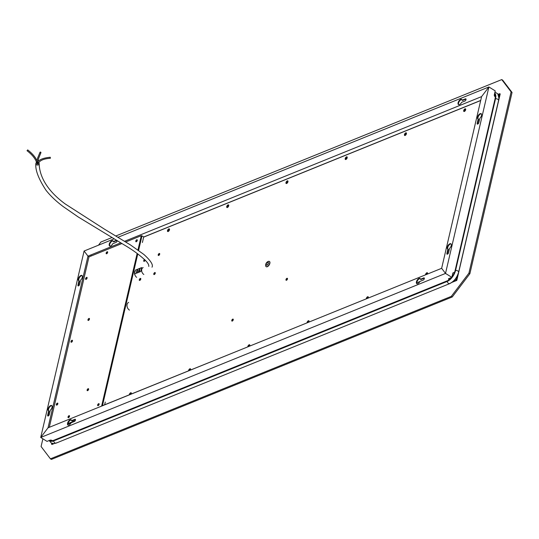 <?xml version="1.0" encoding="UTF-8"?>
<svg xmlns="http://www.w3.org/2000/svg" width="539" height="539" viewBox="0 0 539 539"><rect width="100%" height="100%" fill="white"/><g stroke="black" fill="none" stroke-linecap="round" stroke-linejoin="round"><path stroke-width="0.81" d="M417.799 283.669A3.059 1.523 -58.2 0 0 419.948 281.425L423.25 280.085A1.273 0.633 -58.2 0 0 424.213 279A1.273 0.633 -58.2 0 0 424.173 277.922A1.273 0.633 -58.2 0 0 423.755 277.922L420.447 279.256A3.059 1.523 -58.2 0 0 420.016 278.468A3.059 1.523 -58.2 0 0 419.005 278.468A3.059 1.523 -58.2 0 0 416.694 281.068A3.059 1.523 -58.2 0 0 416.788 283.669A3.059 1.523 -58.2 0 0 417.799 283.669M420.211 278.65A3.059 1.523 -58.2 0 0 419.457 278.751A3.059 1.523 -58.2 0 0 417.253 281.109A3.059 1.523 -58.2 0 0 417.045 283.77M68.938 425.049A3.059 1.523 -58.2 0 0 71.087 422.805L74.389 421.464A1.273 0.633 -58.2 0 0 75.359 420.386A1.273 0.633 -58.2 0 0 75.312 419.302A1.273 0.633 -58.2 0 0 74.894 419.302L71.593 420.636A3.059 1.523 -58.2 0 0 71.155 419.847A3.059 1.523 -58.2 0 0 70.151 419.847A3.059 1.523 -58.2 0 0 67.833 422.448A3.059 1.523 -58.2 0 0 67.934 425.049A3.059 1.523 -58.2 0 0 68.938 425.049M71.357 420.029A3.059 1.523 -58.2 0 0 70.602 420.13A3.059 1.523 -58.2 0 0 68.392 422.488A3.059 1.523 -58.2 0 0 68.183 425.15M449.176 279.728L449.021 279.633A1.529 0.748 -166.9 0 1 448.515 278.885A1.529 0.748 -166.9 0 1 448.879 278.535L451.844 277.336L445.517 273.421L488.907 86.968L495.226 90.882L494.324 94.783A1.529 1.098 67.9 0 0 495.146 96.784L495.314 96.885M52.371 440.646L52.108 440.484A1.529 0.748 -166.9 0 0 49.992 440.188L47.034 441.387L40.708 437.473L445.517 273.421L441.643 268.314L481.596 96.609L488.907 86.968L118.028 237.275M54.082 443.617L52 444.459L51.549 444.183L53.011 443.59M451.904 282.396L456.809 280.408L456.358 280.125L453.447 281.102M452.403 274.924L452.908 275.591L452.403 274.924M500.199 93.954L499.747 93.678L498.535 95.275L499.747 93.678L500.199 93.954L456.809 280.408L455.401 278.872L456.358 280.125L457.261 276.224A1.529 1.098 67.9 0 0 457.301 275.779M47.034 441.387L40.708 437.473L48.018 427.831L441.643 268.314L445.517 273.421L451.844 277.336L452.747 273.428A1.529 1.098 67.9 0 1 453.306 272.714A1.529 1.098 67.9 0 1 454.182 272.828L453.784 272.99A1.529 1.098 67.9 0 0 453.117 272.815M52 444.459L51.549 444.183L52.148 443.395L51.549 444.183L51.764 443.253M308.874 322.12A0.815 0.404 -58.2 0 0 308.894 322.046A0.815 0.404 -58.2 0 0 308.793 321.567A0.815 0.404 -58.2 0 0 308.261 321.749A0.815 0.404 -58.2 0 0 307.836 322.477A0.815 0.404 -58.2 0 0 307.823 322.544M249.631 346.126A0.815 0.404 -58.2 0 0 249.651 346.058A0.815 0.404 -58.2 0 0 249.557 345.573A0.815 0.404 -58.2 0 0 249.018 345.755A0.815 0.404 -58.2 0 0 248.6 346.483A0.815 0.404 -58.2 0 0 248.587 346.55M190.422 370.024A0.815 0.404 -58.2 0 0 190.314 369.586A0.815 0.404 -58.2 0 0 189.795 369.747A0.815 0.404 -58.2 0 0 189.364 370.455M368.11 298.114A0.815 0.404 -58.2 0 0 368.13 298.04A0.815 0.404 -58.2 0 0 368.036 297.562A0.815 0.404 -58.2 0 0 367.504 297.737A0.815 0.404 -58.2 0 0 367.079 298.465A0.815 0.404 -58.2 0 0 367.066 298.539M427.353 274.108A0.815 0.404 -58.2 0 0 427.373 274.034A0.815 0.404 -58.2 0 0 427.272 273.549A0.815 0.404 -58.2 0 0 426.74 273.731A0.815 0.404 -58.2 0 0 426.322 274.459A0.815 0.404 -58.2 0 0 426.309 274.533M131.179 394.036A0.815 0.404 -58.2 0 0 131.071 393.591A0.815 0.404 -58.2 0 0 130.553 393.76A0.815 0.404 -58.2 0 0 130.128 394.46M419.888 281.533L416.788 282.786M71.033 422.913L67.927 424.166M75.48 419.537A1.273 0.633 -58.2 0 0 75.345 419.578L72.044 420.919L71.593 420.636M424.341 278.158A1.273 0.633 -58.2 0 0 424.206 278.198L420.898 279.539L420.447 279.256M448.677 278.65A1.529 0.748 -166.9 0 0 449.142 279.114L449.6 279.397M481.361 113.864A3.059 1.523 -58.2 0 0 478.026 117.367A3.059 1.523 -58.2 0 0 478.201 118.998L477.163 123.343A1.273 0.633 -58.2 0 0 477.318 124.091A1.273 0.633 -58.2 0 0 478.147 123.808A1.273 0.633 -58.2 0 0 478.814 122.676L479.825 118.317A3.059 1.523 -58.2 0 0 481.529 115.487A3.059 1.523 -58.2 0 0 481.165 113.682A3.059 1.523 -58.2 0 0 479.164 114.362A3.059 1.523 -58.2 0 0 477.574 117.084A3.059 1.523 -58.2 0 0 477.938 118.89A3.059 1.523 -58.2 0 0 478.181 118.984L478.632 119.267L477.615 123.62A1.273 0.633 -58.2 0 0 477.601 124.132M447.909 249.065L446.892 253.424A1.273 0.633 -58.2 0 0 447.047 254.172A1.273 0.633 -58.2 0 0 447.882 253.889A1.273 0.633 -58.2 0 0 448.542 252.757L449.553 248.398A3.059 1.523 -58.2 0 0 451.258 245.568A3.059 1.523 -58.2 0 0 450.894 243.769A3.059 1.523 -58.2 0 0 448.893 244.443A3.059 1.523 -58.2 0 0 447.309 247.165A3.059 1.523 -58.2 0 0 447.673 248.971A3.059 1.523 -58.2 0 0 447.909 249.065L448.36 249.348L447.343 253.701A1.273 0.633 -58.2 0 0 447.336 254.213M451.089 243.945A3.059 1.523 -58.2 0 0 447.761 247.448A3.059 1.523 -58.2 0 0 447.929 249.079M498.103 94.338L499.747 93.678L498.912 97.256M454.182 273.233L453.784 272.99M462.125 100.18L465.426 98.839A1.273 0.633 121.8 0 1 465.851 98.839A1.273 0.633 121.8 0 1 465.891 99.924A1.273 0.633 121.8 0 1 464.928 101.009L461.62 102.349A3.059 1.523 121.8 0 1 459.471 104.593A3.059 1.523 121.8 0 1 458.467 104.593A3.059 1.523 121.8 0 1 458.366 101.992A3.059 1.523 121.8 0 1 460.683 99.392A3.059 1.523 121.8 0 1 461.687 99.392A3.059 1.523 121.8 0 1 462.125 100.18L462.577 100.456L465.878 99.115A1.273 0.633 121.8 0 1 466.013 99.082M458.716 104.694A3.059 1.523 121.8 0 1 458.925 102.033A3.059 1.523 121.8 0 1 461.135 99.668A3.059 1.523 121.8 0 1 461.889 99.567M117.179 240.63A1.273 0.633 121.8 0 1 116.067 242.388L112.759 243.729A3.059 1.523 121.8 0 1 110.61 245.973A3.059 1.523 121.8 0 1 109.606 245.973A3.059 1.523 121.8 0 1 109.505 243.372A3.059 1.523 121.8 0 1 111.822 240.771A3.059 1.523 121.8 0 1 112.826 240.771A3.059 1.523 121.8 0 1 113.264 241.56L113.716 241.836L116.983 240.515M109.855 246.074A3.059 1.523 121.8 0 1 110.064 243.412A3.059 1.523 121.8 0 1 112.274 241.048A3.059 1.523 121.8 0 1 113.028 240.946M494.984 94.743A1.529 0.748 -166.9 0 1 494.667 94.581L494.404 94.419M120.803 242.819L87.978 256.126L89.029 256.78L87.978 256.126L84.097 251.019L40.708 437.473L48.018 427.831L87.978 256.126L84.097 251.019L114.18 238.831M495.226 90.882L488.907 86.968L481.596 96.609L124.624 241.277M494.667 94.581L494.29 94.945M494.546 95.1A1.529 0.748 -166.9 0 0 495.186 95.376M494.607 96.232L495.28 95.955M345.977 158.574A0.815 0.404 121.8 0 1 346.402 157.846A0.815 0.404 121.8 0 1 346.934 157.664A0.815 0.404 121.8 0 1 347.035 158.143A0.815 0.404 121.8 0 1 346.611 158.87A0.815 0.404 121.8 0 1 346.078 159.052A0.815 0.404 121.8 0 1 345.977 158.574M480.707 100.436L143.684 237.019M287.792 182.155A0.815 0.404 121.8 0 1 287.368 182.876A0.815 0.404 121.8 0 1 286.836 183.058A0.815 0.404 121.8 0 1 286.741 182.58A0.815 0.404 121.8 0 1 287.166 181.852A0.815 0.404 121.8 0 1 287.698 181.67A0.815 0.404 121.8 0 1 287.792 182.155M228.549 206.161A0.815 0.404 121.8 0 1 228.132 206.888A0.815 0.404 121.8 0 1 227.599 207.064A0.815 0.404 121.8 0 1 227.498 206.585A0.815 0.404 121.8 0 1 227.923 205.858A0.815 0.404 121.8 0 1 228.455 205.682A0.815 0.404 121.8 0 1 228.549 206.161M406.271 134.137A0.815 0.404 121.8 0 1 405.854 134.865A0.815 0.404 121.8 0 1 405.315 135.04A0.815 0.404 121.8 0 1 405.22 134.561A0.815 0.404 121.8 0 1 405.645 133.834A0.815 0.404 121.8 0 1 406.177 133.659A0.815 0.404 121.8 0 1 406.271 134.137M465.514 110.131A0.815 0.404 121.8 0 1 465.09 110.852A0.815 0.404 121.8 0 1 464.557 111.034A0.815 0.404 121.8 0 1 464.463 110.556A0.815 0.404 121.8 0 1 464.881 109.828A0.815 0.404 121.8 0 1 465.42 109.646A0.815 0.404 121.8 0 1 465.514 110.131M169.313 230.166A0.815 0.404 121.8 0 1 168.889 230.894A0.815 0.404 121.8 0 1 168.357 231.076A0.815 0.404 121.8 0 1 168.262 230.598A0.815 0.404 121.8 0 1 168.68 229.87A0.815 0.404 121.8 0 1 169.212 229.688A0.815 0.404 121.8 0 1 169.313 230.166M113.264 241.56L116.525 240.239M78.984 280.785A3.059 1.523 121.8 0 1 78.815 279.155A3.059 1.523 121.8 0 1 82.15 275.651M78.364 278.872A3.059 1.523 121.8 0 1 79.947 276.15A3.059 1.523 121.8 0 1 81.948 275.469A3.059 1.523 121.8 0 1 82.312 277.275A3.059 1.523 121.8 0 1 80.607 280.105L79.597 284.457A1.273 0.633 121.8 0 1 78.937 285.596A1.273 0.633 121.8 0 1 78.101 285.879A1.273 0.633 121.8 0 1 77.953 285.124L78.963 280.772A3.059 1.523 121.8 0 1 78.728 280.678A3.059 1.523 121.8 0 1 78.364 278.872M48.712 410.866A3.059 1.523 121.8 0 1 48.544 409.236A3.059 1.523 121.8 0 1 51.879 405.732M48.092 408.953A3.059 1.523 121.8 0 1 49.676 406.231A3.059 1.523 121.8 0 1 51.677 405.55A3.059 1.523 121.8 0 1 52.04 407.356A3.059 1.523 121.8 0 1 50.336 410.186L49.325 414.545A1.273 0.633 121.8 0 1 48.665 415.677A1.273 0.633 121.8 0 1 47.83 415.96A1.273 0.633 121.8 0 1 47.681 415.212L48.692 410.853A3.059 1.523 121.8 0 1 48.456 410.758A3.059 1.523 121.8 0 1 48.092 408.953M48.119 416A1.273 0.633 121.8 0 1 48.133 415.488L49.143 411.136L48.692 410.853M78.391 285.919A1.273 0.633 121.8 0 1 78.404 285.407L79.415 281.048L78.963 280.772M144.769 259.697A1.145 0.573 -58.2 0 0 144.054 261.368M140.76 278.589A1.145 0.573 -58.2 0 0 140.564 278.636A1.145 0.573 -58.2 0 0 139.776 279.451A1.145 0.573 -58.2 0 0 139.614 280.442M155.245 272.721A1.145 0.573 -58.2 0 0 155.05 272.768A1.145 0.573 -58.2 0 0 154.255 273.583A1.145 0.573 -58.2 0 0 154.093 274.573M159.685 253.64A1.145 0.573 -58.2 0 0 159.49 253.687A1.145 0.573 -58.2 0 0 158.695 254.502A1.145 0.573 -58.2 0 0 158.533 255.499M233.239 319.263A1.145 0.573 -58.2 0 0 233.043 319.31A1.145 0.573 -58.2 0 0 232.248 320.119A1.145 0.573 -58.2 0 0 232.093 321.116M287.449 278.441A1.145 0.573 -58.2 0 0 287.253 278.488A1.145 0.573 -58.2 0 0 286.465 279.303A1.145 0.573 -58.2 0 0 286.303 280.3M190.516 368.919A1.529 0.761 -58.2 0 0 188.906 370.637M249.759 344.913A1.529 0.761 -58.2 0 0 248.135 346.671A1.529 0.761 -58.2 0 0 248.122 346.739M308.995 320.9A1.529 0.761 -58.2 0 0 307.378 322.659A1.529 0.761 -58.2 0 0 307.365 322.733M228.657 205.015A1.529 0.761 -58.2 0 0 227.04 206.774A1.529 0.761 -58.2 0 0 227.094 207.542M287.9 181.01A1.529 0.761 -58.2 0 0 286.276 182.768A1.529 0.761 -58.2 0 0 286.33 183.536M347.136 156.997A1.529 0.761 -58.2 0 0 345.519 158.756A1.529 0.761 -58.2 0 0 345.573 159.531M131.273 392.924A1.529 0.761 -58.2 0 0 129.663 394.649M368.238 296.895A1.529 0.761 -58.2 0 0 366.621 298.653A1.529 0.761 -58.2 0 0 366.601 298.727M427.481 272.889A1.529 0.761 -58.2 0 0 425.857 274.647A1.529 0.761 -58.2 0 0 425.844 274.715M465.622 108.986A1.529 0.761 -58.2 0 0 463.998 110.744A1.529 0.761 -58.2 0 0 464.052 111.512M406.379 132.992A1.529 0.761 -58.2 0 0 404.762 134.75A1.529 0.761 -58.2 0 0 404.816 135.518M169.421 229.021A1.529 0.761 -58.2 0 0 167.797 230.78A1.529 0.761 -58.2 0 0 167.851 231.554M480.687 100.53L143.664 237.113M267.29 266.731A3.059 1.523 -58.2 0 0 269.601 264.13A3.059 1.523 -58.2 0 0 269.507 261.53A3.059 1.523 121.8 0 1 269.601 264.13A3.059 1.523 121.8 0 1 267.29 266.731A3.059 1.523 -58.2 0 1 266.286 266.731A3.059 1.523 -58.2 0 0 267.29 266.731M144.533 259.461A1.145 0.573 -58.2 0 0 143.792 260.465A1.145 0.573 -58.2 0 0 143.873 261.321A1.145 0.573 -58.2 0 0 144.25 261.321A1.145 0.573 -58.2 0 0 145.2 260.121M140.268 278.447A1.145 0.573 -58.2 0 0 139.399 279.424A1.145 0.573 -58.2 0 0 139.433 280.401A1.145 0.573 -58.2 0 0 139.81 280.401A1.145 0.573 -58.2 0 0 140.679 279.424A1.145 0.573 -58.2 0 0 140.645 278.447A1.145 0.573 -58.2 0 0 140.268 278.447M154.747 272.579A1.145 0.573 -58.2 0 0 153.878 273.556A1.145 0.573 -58.2 0 0 153.918 274.533A1.145 0.573 -58.2 0 0 154.295 274.533A1.145 0.573 -58.2 0 0 155.158 273.556A1.145 0.573 -58.2 0 0 155.124 272.579A1.145 0.573 -58.2 0 0 154.747 272.579M159.187 253.498A1.145 0.573 -58.2 0 0 158.318 254.475A1.145 0.573 -58.2 0 0 158.358 255.452A1.145 0.573 -58.2 0 0 158.735 255.452A1.145 0.573 -58.2 0 0 159.598 254.475A1.145 0.573 -58.2 0 0 159.564 253.498A1.145 0.573 -58.2 0 0 159.187 253.498M232.74 319.122A1.145 0.573 -58.2 0 0 231.871 320.099A1.145 0.573 -58.2 0 0 231.911 321.069A1.145 0.573 -58.2 0 0 232.289 321.069A1.145 0.573 -58.2 0 0 233.158 320.099A1.145 0.573 -58.2 0 0 233.117 319.122A1.145 0.573 -58.2 0 0 232.74 319.122M286.95 278.299A1.145 0.573 -58.2 0 0 286.088 279.276A1.145 0.573 -58.2 0 0 286.121 280.253A1.145 0.573 -58.2 0 0 286.499 280.253A1.145 0.573 -58.2 0 0 287.368 279.276A1.145 0.573 -58.2 0 0 287.327 278.299A1.145 0.573 -58.2 0 0 286.95 278.299M475.533 122.663A1.529 0.761 -58.2 0 0 475.385 123.101A1.529 0.761 -58.2 0 0 475.344 123.492M446.272 248.405A1.529 0.761 -58.2 0 0 446.124 248.843A1.529 0.761 -58.2 0 0 446.076 249.24M190.476 370.003A1.529 0.761 -58.2 0 0 190.57 369.693A1.529 0.761 -58.2 0 0 190.388 368.791A1.529 0.761 -58.2 0 0 189.391 369.127A1.529 0.761 -58.2 0 0 188.596 370.488A1.529 0.761 -58.2 0 0 188.556 370.785M249.665 346.119A1.529 0.761 -58.2 0 0 249.813 345.681A1.529 0.761 -58.2 0 0 249.631 344.785A1.529 0.761 -58.2 0 0 248.627 345.122A1.529 0.761 -58.2 0 0 247.839 346.483A1.529 0.761 -58.2 0 0 247.792 346.873M308.908 322.106A1.529 0.761 -58.2 0 0 309.049 321.675A1.529 0.761 -58.2 0 0 308.867 320.772A1.529 0.761 -58.2 0 0 307.87 321.109A1.529 0.761 -58.2 0 0 307.075 322.477A1.529 0.761 -58.2 0 0 307.035 322.868M226.737 206.585A1.529 0.761 -58.2 0 0 226.919 207.488A1.529 0.761 -58.2 0 0 227.916 207.151A1.529 0.761 -58.2 0 0 228.711 205.783A1.529 0.761 -58.2 0 0 228.529 204.887A1.529 0.761 -58.2 0 0 227.532 205.224A1.529 0.761 -58.2 0 0 226.737 206.585M285.98 182.58A1.529 0.761 -58.2 0 0 286.162 183.482A1.529 0.761 -58.2 0 0 287.159 183.139A1.529 0.761 -58.2 0 0 287.954 181.778A1.529 0.761 -58.2 0 0 287.772 180.875A1.529 0.761 -58.2 0 0 286.768 181.219A1.529 0.761 -58.2 0 0 285.98 182.58M345.216 158.574A1.529 0.761 -58.2 0 0 345.398 159.47A1.529 0.761 -58.2 0 0 346.402 159.133A1.529 0.761 -58.2 0 0 347.19 157.772A1.529 0.761 -58.2 0 0 347.008 156.869A1.529 0.761 -58.2 0 0 346.011 157.206A1.529 0.761 -58.2 0 0 345.216 158.574M460.906 185.537A1.529 0.761 -58.2 0 0 460.757 185.968A1.529 0.761 -58.2 0 0 460.71 186.366M131.233 394.016A1.529 0.761 -58.2 0 0 131.327 393.699A1.529 0.761 -58.2 0 0 131.145 392.796A1.529 0.761 -58.2 0 0 130.148 393.133A1.529 0.761 -58.2 0 0 129.353 394.501A1.529 0.761 -58.2 0 0 129.313 394.791M368.144 298.101A1.529 0.761 -58.2 0 0 368.292 297.669A1.529 0.761 -58.2 0 0 368.11 296.767A1.529 0.761 -58.2 0 0 367.113 297.104A1.529 0.761 -58.2 0 0 366.318 298.465A1.529 0.761 -58.2 0 0 366.271 298.862M427.387 274.095A1.529 0.761 -58.2 0 0 427.535 273.657A1.529 0.761 -58.2 0 0 427.353 272.761A1.529 0.761 -58.2 0 0 426.349 273.098A1.529 0.761 -58.2 0 0 425.561 274.459A1.529 0.761 -58.2 0 0 425.514 274.85M463.702 110.556A1.529 0.761 -58.2 0 0 463.884 111.458A1.529 0.761 -58.2 0 0 464.881 111.115A1.529 0.761 -58.2 0 0 465.676 109.754A1.529 0.761 -58.2 0 0 465.494 108.851A1.529 0.761 -58.2 0 0 464.49 109.195A1.529 0.761 -58.2 0 0 463.702 110.556M404.459 134.561A1.529 0.761 -58.2 0 0 404.641 135.464A1.529 0.761 -58.2 0 0 405.638 135.127A1.529 0.761 -58.2 0 0 406.433 133.76A1.529 0.761 -58.2 0 0 406.251 132.863A1.529 0.761 -58.2 0 0 405.254 133.2A1.529 0.761 -58.2 0 0 404.459 134.561M167.494 230.598A1.529 0.761 -58.2 0 0 167.676 231.494A1.529 0.761 -58.2 0 0 168.68 231.157A1.529 0.761 -58.2 0 0 169.475 229.796A1.529 0.761 -58.2 0 0 169.293 228.893A1.529 0.761 -58.2 0 0 168.289 229.23A1.529 0.761 -58.2 0 0 167.494 230.598M469.873 273.718L452.241 296.969L51.38 459.417L50.444 458.837L451.298 296.383L468.93 273.138L511.107 91.893L512.05 92.472L469.873 273.718L468.93 273.138M511.107 91.893L501.755 79.583L502.692 80.163L512.05 92.472M501.755 79.583L115.858 235.967M112.011 237.531L100.894 242.031L98.502 245.184M42.877 438.813L41.085 446.528L50.444 458.837M451.298 296.383L452.241 296.969M495.543 98.664L455.583 270.376A9.945 4.945 121.8 0 1 447.195 281.432L53.577 440.949A9.945 4.945 121.8 0 1 50.309 440.949A9.945 4.945 121.8 0 1 49.635 440.329L53.577 440.949L447.195 281.432C451.21 279.35 454.006 275.665 455.583 270.376L495.543 98.664A9.945 4.945 121.8 0 0 494.714 93.079L495.543 98.664C497.598 98.859 498.602 99.479 498.548 100.53L458.642 272.101C457.106 277.524 454.148 281.358 449.775 283.595L56.15 443.112L53.691 443.631L51.138 442.923L49.204 440.504M50.43 440.087A9.176 4.561 -58.2 0 0 50.713 440.296A9.176 4.561 -58.2 0 0 53.732 440.296L447.35 280.779A9.176 4.561 -58.2 0 0 451.547 277.45M451.918 276.992A9.176 4.561 -58.2 0 0 455.091 270.571L495.045 98.866A9.176 4.561 -58.2 0 0 494.512 93.948M455.583 270.376C457.638 270.565 458.642 271.191 458.595 272.235A9.945 4.945 121.8 0 1 450.206 283.292C454.222 281.21 457.018 277.524 458.595 272.235L458.642 272.101M495.078 95.005A9.176 4.561 -58.2 0 0 494.566 95.113M267.492 262.392A1.529 0.761 -58.2 0 0 266.333 263.692A1.529 0.761 -58.2 0 0 266.387 264.993A1.529 0.761 -58.2 0 0 266.886 264.993A1.529 0.761 121.8 0 0 268.045 263.692A1.529 0.761 121.8 0 0 267.998 262.392A1.529 0.761 121.8 0 0 267.492 262.392M265.734 266.131A3.059 1.523 -58.2 0 0 266.098 266.616A3.059 1.523 -58.2 0 0 267.101 266.616A3.059 1.523 121.8 0 0 269.412 264.016A3.059 1.523 121.8 0 0 269.318 261.415A3.059 1.523 121.8 0 0 268.725 261.3L268.099 261.469C266.205 262.527 265.417 264.083 265.734 266.131M268.314 261.415A3.059 1.523 121.8 0 1 268.725 261.3M49.298 427.312L88.962 256.894L121.949 243.52M125.762 241.977L141.285 235.684L143.724 236.857L142.411 242.496M56.858 405.092A1.145 0.573 121.8 0 1 56.48 405.092A1.145 0.573 121.8 0 1 56.44 404.115A1.145 0.573 121.8 0 1 57.309 403.145A1.145 0.573 121.8 0 1 57.686 403.145A1.145 0.573 121.8 0 1 57.727 404.122A1.145 0.573 121.8 0 1 56.858 405.092M106.682 253.734A1.145 0.573 121.8 0 1 106.304 253.734A1.145 0.573 121.8 0 1 106.271 252.757A1.145 0.573 121.8 0 1 107.14 251.78A1.145 0.573 121.8 0 1 107.517 251.78A1.145 0.573 121.8 0 1 107.551 252.757A1.145 0.573 121.8 0 1 106.682 253.734M86.119 279.35A1.145 0.573 121.8 0 1 85.741 279.35A1.145 0.573 121.8 0 1 85.701 278.373A1.145 0.573 121.8 0 1 86.57 277.396A1.145 0.573 121.8 0 1 86.947 277.396A1.145 0.573 121.8 0 1 86.988 278.373A1.145 0.573 121.8 0 1 86.119 279.35M68.541 417.637A1.145 0.573 121.8 0 1 68.163 417.637A1.145 0.573 121.8 0 1 68.13 416.66A1.145 0.573 121.8 0 1 68.999 415.684A1.145 0.573 121.8 0 1 69.376 415.684A1.145 0.573 121.8 0 1 69.41 416.66A1.145 0.573 121.8 0 1 68.541 417.637M71.485 342.218A1.145 0.573 121.8 0 1 71.108 342.218A1.145 0.573 121.8 0 1 71.074 341.248A1.145 0.573 121.8 0 1 71.943 340.271A1.145 0.573 121.8 0 1 72.32 340.271A1.145 0.573 121.8 0 1 72.354 341.248A1.145 0.573 121.8 0 1 71.485 342.218M135.794 241.054A1.145 0.573 -58.2 0 0 135.929 241.728A1.145 0.573 -58.2 0 0 136.677 241.479A1.145 0.573 -58.2 0 0 137.27 240.455A1.145 0.573 -58.2 0 0 137.135 239.781A1.145 0.573 -58.2 0 0 136.387 240.03A1.145 0.573 -58.2 0 0 135.794 241.054M97.647 404.957A1.145 0.573 -58.2 0 0 97.788 405.631A1.145 0.573 -58.2 0 0 98.536 405.382A1.145 0.573 -58.2 0 0 99.129 404.358A1.145 0.573 -58.2 0 0 98.994 403.684A1.145 0.573 -58.2 0 0 98.246 403.933A1.145 0.573 -58.2 0 0 97.647 404.957M88.942 318.455A1.145 0.573 -58.2 0 0 88.073 319.432A1.145 0.573 -58.2 0 0 88.106 320.409A1.145 0.573 -58.2 0 0 88.484 320.409A1.145 0.573 -58.2 0 0 89.353 319.432A1.145 0.573 -58.2 0 0 89.319 318.455A1.145 0.573 -58.2 0 0 88.942 318.455M88.093 388.707A1.145 0.573 -58.2 0 0 87.224 389.677A1.145 0.573 -58.2 0 0 87.264 390.654A1.145 0.573 -58.2 0 0 87.641 390.654A1.145 0.573 -58.2 0 0 88.504 389.677A1.145 0.573 -58.2 0 0 88.47 388.707A1.145 0.573 -58.2 0 0 88.093 388.707M105.28 402.06L104.647 404.789M129.434 310.107A4.332 3.113 -112.1 0 1 127.009 305.984A4.332 3.113 -112.1 0 1 128.659 302.406M136.637 277.336A4.332 3.113 -112.1 0 1 134.777 274.513M134.582 273.549A4.332 3.113 -112.1 0 1 135.262 270.618M56.608 405.139A1.145 0.573 121.8 0 1 56.723 404.135A1.145 0.573 121.8 0 1 57.538 403.28A1.145 0.573 121.8 0 1 57.781 403.239M106.439 253.775A1.145 0.573 121.8 0 1 106.554 252.778A1.145 0.573 121.8 0 1 107.362 251.922A1.145 0.573 121.8 0 1 107.611 251.881M85.869 279.391A1.145 0.573 121.8 0 1 85.984 278.393A1.145 0.573 121.8 0 1 86.799 277.538A1.145 0.573 121.8 0 1 87.048 277.491M68.298 417.678A1.145 0.573 121.8 0 1 68.413 416.681A1.145 0.573 121.8 0 1 69.221 415.825A1.145 0.573 121.8 0 1 69.47 415.785M71.242 342.265A1.145 0.573 121.8 0 1 71.357 341.268A1.145 0.573 121.8 0 1 72.165 340.412A1.145 0.573 121.8 0 1 72.415 340.365M137.229 239.875A1.145 0.573 -58.2 0 0 136.017 241.196A1.145 0.573 -58.2 0 0 136.057 241.775M99.088 403.778A1.145 0.573 -58.2 0 0 97.876 405.099A1.145 0.573 -58.2 0 0 97.916 405.678M89.413 318.556A1.145 0.573 -58.2 0 0 89.164 318.596A1.145 0.573 -58.2 0 0 88.356 319.452A1.145 0.573 -58.2 0 0 88.241 320.449M88.564 388.801A1.145 0.573 -58.2 0 0 88.322 388.841A1.145 0.573 -58.2 0 0 87.507 389.697A1.145 0.573 -58.2 0 0 87.392 390.701M71.404 341.167L71.215 342.218M57.727 404.109L57.855 403.549M72.361 341.241L72.489 340.675M86.988 278.367L87.123 277.807M91.387 255.91L90.707 255.021M101.655 406.002L246.902 347.237M75.231 420.636L68.015 423.56M88.605 389.387A0.768 0.377 -58.2 0 0 88.497 389.171A0.768 0.377 -58.2 0 0 88.248 389.171A0.768 0.377 -58.2 0 0 87.601 390.014L87.439 390.701M88.935 318.731L88.544 320.382M88.969 318.704L89.474 319.021M138.826 270.261L139.641 269.931L139.365 270.773L139.85 269.891L138.806 270.12L138.691 271.05L139.21 270.47L138.678 270.881L138.826 270.261M134.467 274.041L136.279 273.307L137.189 269.399L135.377 270.133L134.467 274.041M137.849 269.129L141.663 267.587L140.753 271.494L136.94 273.037L137.849 269.129M139.581 269.534L140.234 268.361L138.914 268.9L139.466 268.82L139.581 269.534M138.274 271.663L139.426 271.831L139.648 270.854L139.325 271.73L138.449 271.838M139.52 269.338L140.052 268.584L139.52 269.338M143.839 274.466A3.874 2.783 -112.1 0 1 141.669 270.773A3.874 2.783 -112.1 0 1 143.152 267.573M139.412 271.838L138.462 271.777M27.718 150.186L27.017 150.684L27.718 150.186M36.605 162.434A1.657 1.435 -3.3 0 0 37.393 165.049A1.657 1.435 -3.3 0 0 38.619 162.535M50.363 158.271L50.262 157.26L50.363 158.271C43.619 158.742 39.549 160.534 38.154 163.647L37.474 164.058L36.942 163.526L37.373 164.045L37.076 161.087L37.514 158.372L40.034 152.234A0.512 0.438 -149 0 1 40.91 152.759A0.512 0.438 -149 0 1 40.034 152.234M38.06 161.579L37.474 164.058M287.503 278.683L286.815 278.959A0.768 0.377 -58.2 0 0 286.559 279.141M232.417 319.856L233.293 319.499M232.046 320.745L233.003 320.388M449.021 279.633L449.142 279.114M74.894 419.302L75.345 419.578M423.755 277.922L424.206 278.198M446.892 253.424L447.343 253.701M477.163 123.343L477.615 123.62M465.426 98.839L465.878 99.115M47.681 415.212L48.133 415.488M77.953 285.124L78.404 285.407M56.588 442.815C55.261 443.577 54.257 442.957 53.577 440.949M450.206 283.292C448.879 284.06 447.875 283.44 447.195 281.432M267.539 262.183A1.779 0.883 121.8 0 1 268.334 263.227A1.779 0.883 121.8 0 1 266.839 265.201A1.779 0.883 -58.2 0 1 266.044 264.157A1.779 0.883 -58.2 0 1 267.539 262.183M101.628 406.11L137.149 253.465M137.964 249.968L141.285 235.684M102.457 405.672L137.775 253.916M138.59 250.413L141.993 235.786M88.093 390.324L87.601 390.014M287.361 279.296L286.815 278.959M494.95 92.081L497.814 93.894L498.919 98.172L498.602 100.389M27.651 149.882C32.3 153.453 35.48 157.179 37.184 161.067M35.857 163.715C35.176 170.007 38.552 178.847 45.983 190.233C50.498 195.94 56.272 201.411 63.292 206.646L78.243 216.988L124.576 245.144C133.234 250.217 140.457 255.587 146.244 261.24C148.178 263.45 149.02 265.181 148.771 266.441M39.165 163.519C39.313 174.171 44.98 189.176 65.293 204.005L104.404 229.129L130.492 244.955L143.9 254.475C150.731 260.674 153.433 264.912 151.998 267.189M27.017 150.684C31.269 153.965 34.24 157.327 35.945 160.77L36.935 163.688M38.06 161.592L38.512 158.607L40.91 152.759M50.262 157.26C43.976 157.853 39.906 159.295 38.047 161.585"/></g></svg>
